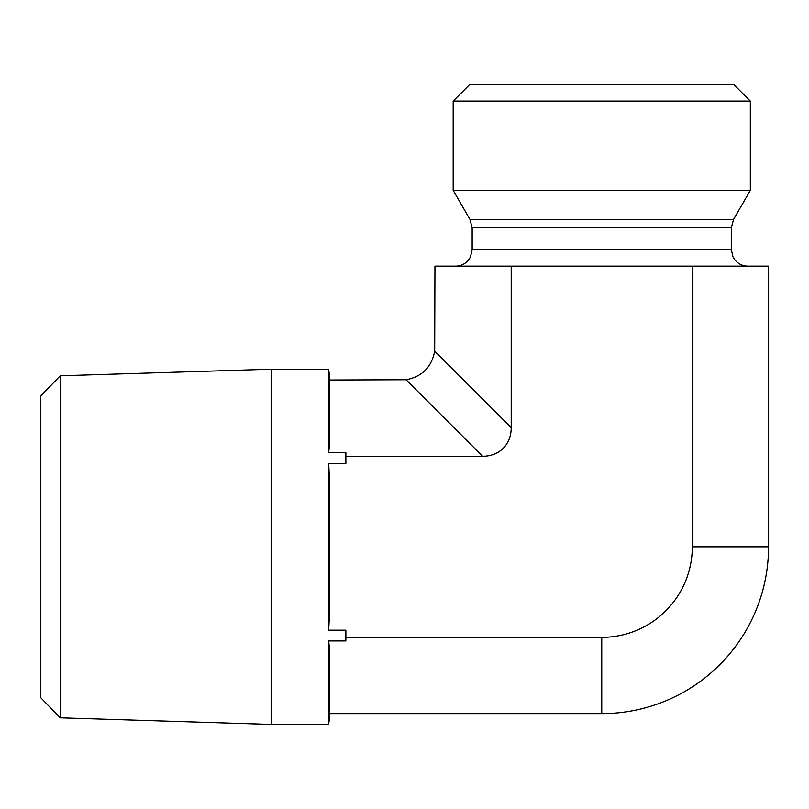 <?xml version="1.0" encoding="UTF-8"?>
<svg xmlns="http://www.w3.org/2000/svg" width="809" height="809" viewBox="0 0 809 809"><rect width="100%" height="100%" fill="white"/><g stroke="black" fill="none" stroke-linecap="round" stroke-linejoin="round"><path stroke-width="1.21" d="M60.25 375.801L40.45 396.238L40.45 697.398L60.25 717.826L60.25 375.801L271.571 369.197L271.571 724.429L328.687 724.429L329.354 718.503L329.354 647.706L328.687 640.95L328.687 724.429M271.571 369.197L328.687 369.197L328.687 452.676L345.868 452.676L345.868 463.446L328.687 463.446L328.687 630.191L345.868 630.191L345.868 640.95L328.687 640.95M328.687 452.676L329.354 445.931L329.354 375.123L329.354 380.018L406.098 379.755L482.609 456.266L345.868 456.266M328.687 463.446L329.354 476.946L329.354 616.68L328.687 630.191M345.868 637.361L601.754 637.361A90.547 90.547 0 0 0 692.302 546.813L692.302 266.161L434.949 266.161L434.686 351.157C431.612 367.144 422.086 376.681 406.098 379.755M482.609 456.266A42.624 33.017 45 0 0 511.207 427.678L511.207 266.161M329.354 718.503L329.354 713.619L601.754 713.619L601.754 637.361M601.754 101.074L750.327 101.074L750.327 190.358L453.171 190.358L453.171 101.074L601.754 101.074M750.327 101.074L733.824 84.571L469.675 84.571L453.171 101.074M692.302 546.813L768.55 546.813L768.55 266.161L692.302 266.161M768.55 546.813A166.796 166.796 0 0 1 601.754 713.619M731.346 227.663L472.153 227.663L469.948 219.411L733.561 219.411L731.346 227.663L731.346 249.657L472.153 249.657L470.474 256.918L468.613 259.881C465.256 263.956 460.928 266.05 455.649 266.161M511.207 427.678L434.686 351.157M60.25 717.826L271.571 724.429M731.346 249.657L732.974 256.807L734.885 259.881C738.253 263.956 742.571 266.05 747.85 266.161M472.153 227.663L472.153 249.657M733.561 219.411L750.327 190.358M469.948 219.411L453.171 190.358M328.687 369.197L329.354 375.123"/></g></svg>
